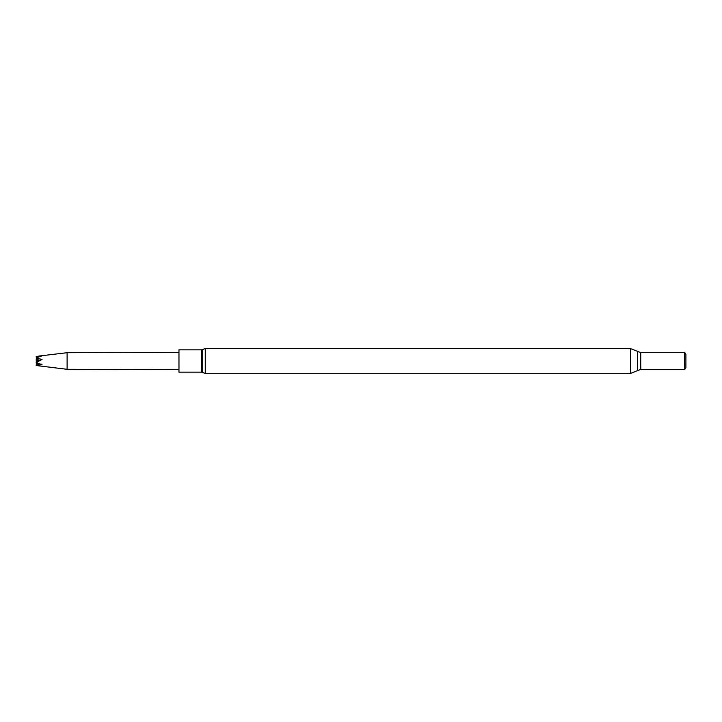 <?xml version="1.0" encoding="UTF-8"?>
<svg xmlns="http://www.w3.org/2000/svg" width="722" height="722" viewBox="0 0 722 722"><rect width="100%" height="100%" fill="white"/><g stroke="black" fill="none" stroke-linecap="round" stroke-linejoin="round"><path stroke-width="1.08" d="M38.753 356.072L67.11 352.697L67.11 369.303L36.181 365.531L42.011 364.646L36.181 362.48L42.011 359.475L36.181 357.959L42.011 355.829L36.181 356.469L36.894 357.543M37.012 359.186L36.181 359.52L37.472 360.323M201.546 372.173L201.546 349.827L178.966 349.827L178.966 372.173L201.546 372.173L205.265 373.4L205.265 348.6L202.557 349.493L202.557 372.507M684.772 369.529L684.772 352.471L685.9 354.43L685.9 367.57L684.772 369.529L684.492 352.634L640.739 352.634L630.595 348.6L205.265 348.6M37.012 362.814L36.181 364.041L37.472 364.754M36.181 359.52L37.228 359.52M37.472 365.431L39.295 363.662M36.181 365.531L37.797 363.112M41.858 364.971L39.34 363.68M37.589 360.061L36.1 361.027L38.257 361.054L36.181 357.959M37.309 361.776L36.1 361.027M37.057 359.267L36.29 359.457M37.743 360.287L36.1 360.946M42.011 359.475L39.34 360.81L36.29 357.986M37.472 357.246L36.29 356.451M684.492 369.366L640.739 369.366L640.739 352.634M640.739 369.366L637.571 370.621L637.571 351.379M637.571 370.621L630.595 373.4L630.595 348.6M67.11 352.697L178.966 352.363M630.595 373.4L205.265 373.4M201.546 349.827L202.557 349.493M67.11 369.303L178.966 369.637"/></g></svg>
